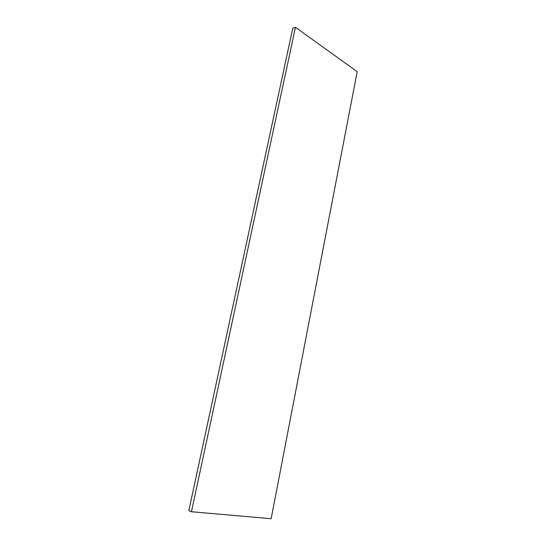 <?xml version="1.0" encoding="UTF-8"?>
<svg xmlns="http://www.w3.org/2000/svg" width="546" height="546" viewBox="0 0 546 546"><rect width="100%" height="100%" fill="white"/><g stroke="black" fill="none" stroke-linecap="round" stroke-linejoin="round"><path stroke-width="0.82" d="M295.461 27.3L292.765 28.29L188.8 510.742L191.448 511.732L271.164 518.7L357.2 71.662L295.461 27.3L191.448 511.732"/></g></svg>
